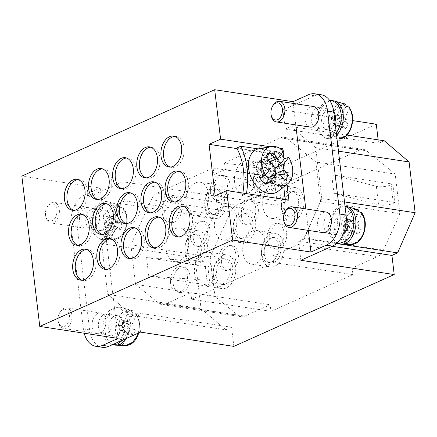 <?xml version="1.0" encoding="UTF-8"?>
<svg xmlns="http://www.w3.org/2000/svg" width="437" height="437" viewBox="0 0 437 437"><rect width="100%" height="100%" fill="white"/><g stroke="black" fill="none" stroke-linecap="round" stroke-linejoin="round"><path stroke-width="0.33" stroke-dasharray="2.19 1.64" d="M331.721 174.751L392.814 184.086L395.015 202.55L333.923 193.214L331.721 174.751L376.344 186.359A9.729 2.862 173.2 0 0 391.126 184.84L392.814 184.086M272.803 255.907L298.192 244.534A13.897 9.111 -81.3 0 0 304.081 238.001L320.545 201.528L399.904 213.655L383.44 250.128A13.897 9.111 98.7 0 1 377.552 256.661L352.162 268.034L352.949 274.627L273.589 262.5L272.803 255.907L352.162 268.034M320.545 201.528L315.825 161.963L395.185 174.09L399.904 213.655M148.749 276.026L146.548 257.562L207.859 266.931L210.06 285.394L148.749 276.026L206.903 280.226A12.504 3.676 -6.8 0 1 212.868 282.613A12.504 3.676 -6.8 0 1 210.06 285.394M213.136 168.021L286.273 179.197L297.663 174.095L224.525 162.919L225.312 169.518L213.922 174.614L213.136 168.021L157.162 193.094A13.897 9.111 -81.3 0 0 151.273 199.633L130.876 244.813L135.596 284.378L214.955 296.499L238.007 315.268A13.897 9.111 -81.3 0 0 241.104 316.683A13.897 9.111 -81.3 0 0 244.775 316.137L270.164 304.764L270.951 311.357L352.949 274.627M130.876 244.813L210.235 256.934L214.955 296.499M120.536 222.859L114.614 221.073L112.478 225.956L114.838 227.967L116.969 223.078L122.742 224.733L120.536 222.859L119.962 218.041L123.66 209.574L123.158 207.859L119.82 206.958L118.389 205.483A18.376 12.045 -81.3 0 0 116.799 204.385L120.322 205.357M116.941 215.463L115.707 215.578L113.615 216.954L111.408 215.075L109.277 219.958L111.484 221.838L112.058 226.656L108.36 235.117L106.519 236.483C103.935 233.292 102.739 228.748 102.919 222.848A17.972 11.777 -81.3 0 1 105.055 213.84L110.965 206.155L118.52 204.62L120.126 205.281L120.634 207.001L116.941 215.463L111.386 216.785C112.828 216.643 113.839 217.5 114.407 219.358L119.82 206.958M112.446 203.893A19.108 12.526 -81.3 0 0 108.933 201.992A19.108 12.526 -81.3 0 0 108.005 201.796A19.108 12.526 -81.3 0 0 92.458 221.412A19.108 12.526 -81.3 0 0 102.231 239.569A19.108 12.526 -81.3 0 0 103.181 239.662A19.108 12.526 -81.3 0 0 110.446 236.745A19.108 12.526 -81.3 0 0 112.446 203.893M116.799 204.385L111.386 216.785M108.278 223.908L102.864 236.308L105.885 238.886L111.298 226.486L109.458 225.956A4.916 3.223 98.7 0 1 108.278 223.908L112.058 226.656M106.519 236.483L102.864 236.308M105.885 238.886L109.529 239.055L111.386 237.695L115.078 229.234L111.298 226.486M90.383 221.095L95.195 207.067L100.428 202.446L105.929 201.479L110.37 203.576A19.108 12.526 98.7 0 1 108.376 236.428L100.155 239.252L92.398 232.708L90.383 221.095M114.407 219.358L119.962 218.041M110.206 217.315L107.846 215.304L105.716 220.188L108.07 222.198A4.916 3.223 98.7 0 1 109.971 217.5A4.916 3.223 98.7 0 1 110.206 217.315L113.615 216.954M108.147 217.943A4.015 2.633 98.7 0 1 109.113 217.397A4.015 2.633 98.7 0 1 111.927 221.166A4.015 2.633 98.7 0 1 107.95 225.011A4.015 2.633 98.7 0 1 107.726 224.842A4.015 2.633 98.7 0 1 108.147 217.943M111.408 215.075L107.846 215.304M105.716 220.188L109.277 219.958M111.484 221.838L108.07 222.198M96.135 220.761A10.422 6.834 -81.3 0 0 101.466 230.67A10.422 6.834 -81.3 0 0 105.951 229.13A10.422 6.834 -81.3 0 0 107.043 211.208A10.422 6.834 -81.3 0 0 104.618 210.066A10.422 6.834 -81.3 0 0 96.135 220.761M123.611 208.154L123.158 207.859C126.938 211.754 128.21 223.017 124.594 230.496A17.972 11.777 -81.3 0 1 119.842 237.275L113.003 240.011L103.181 239.662M116.969 223.078L114.614 221.073M115.078 229.234L118.405 227.743L120.612 229.622L122.742 224.733M112.478 225.956L118.405 227.743M120.612 229.622L114.838 227.967M95.577 227.54A10.422 6.834 -81.3 0 0 96.664 209.623A10.422 6.834 -81.3 0 0 94.245 208.476A10.422 6.834 -81.3 0 0 85.761 219.177A10.422 6.834 -81.3 0 0 91.093 229.081A10.422 6.834 -81.3 0 0 95.577 227.54M122.109 344.558L123.966 343.198L127.659 334.737L123.879 331.989L122.316 331.667L120.858 329.416L115.444 341.816L116.876 343.291A18.376 12.045 -81.3 0 0 118.465 344.389L122.109 344.558L125.446 345.514M127.659 334.737L130.985 333.245L133.192 335.124L135.323 330.241L133.121 328.362L132.542 323.544L136.24 315.082L135.738 313.362L132.4 312.466L129.379 309.888L132.903 310.86M136.191 313.662L135.738 313.362M126.211 338.533A19.108 12.526 -81.3 0 0 130.357 325.461A19.108 12.526 -81.3 0 0 121.519 307.501A19.108 12.526 -81.3 0 0 120.585 307.298A19.108 12.526 -81.3 0 0 112.369 310.123A19.108 12.526 -81.3 0 0 110.37 342.979A19.108 12.526 -81.3 0 0 114.811 345.077M118.465 344.389L123.879 331.989M129.379 309.888L123.966 322.288L125.807 322.817A4.916 3.223 98.7 0 1 126.987 324.866L132.542 323.544M126.987 324.866L132.4 312.466M112.402 344.7L108.294 342.663A19.108 12.526 98.7 0 1 110.293 309.806L118.509 306.982L126.266 313.531L128.281 325.144L126.779 332.754L122.781 340.052M124.064 327.346L120.65 327.701L122.786 322.817L120.426 320.807L118.296 325.691L121.857 325.467L124.064 327.346L124.638 332.158L120.945 340.625C117.242 334.889 116.848 328.127 119.765 320.326C123.387 313.138 127.872 310.527 133.219 312.504L132.706 310.783L130.996 310.095L122.393 312.564A17.972 11.777 -81.3 0 0 117.64 319.343C114.024 326.821 115.297 338.085 119.088 341.985L115.444 341.816M120.858 329.416L124.638 332.158M125.058 331.459L127.418 333.469L129.549 328.586L127.194 326.576A4.916 3.223 98.7 0 1 125.293 331.273A4.916 3.223 98.7 0 1 125.058 331.459L130.985 333.245M122.966 330.197A4.015 2.633 98.7 0 1 120.53 330.514A4.015 2.633 98.7 0 1 119.186 326.974A4.015 2.633 98.7 0 1 121.694 322.905A4.015 2.633 98.7 0 1 123.387 323.298A4.015 2.633 98.7 0 1 122.966 330.197M133.192 335.124L127.418 333.469M129.549 328.586L135.323 330.241M133.121 328.362L127.194 326.576M133.219 312.504L129.521 320.971L123.966 322.288M112.713 317.109A10.422 6.834 -81.3 0 0 111.626 335.032A10.422 6.834 -81.3 0 0 114.052 336.173A10.422 6.834 -81.3 0 0 122.529 325.472A10.422 6.834 -81.3 0 0 117.198 315.569A10.422 6.834 -81.3 0 0 112.713 317.109M120.945 340.625L119.099 341.985M118.296 325.691L120.65 327.701M129.521 320.971L128.374 321.058L126.195 322.457L123.993 320.583L121.857 325.467M122.786 322.817L126.195 322.457M123.993 320.583L120.426 320.807M101.253 333.442A10.422 6.834 -81.3 0 0 103.678 334.589A10.422 6.834 -81.3 0 0 112.156 323.888A10.422 6.834 -81.3 0 0 106.825 313.984A10.422 6.834 -81.3 0 0 102.34 315.525A10.422 6.834 -81.3 0 0 101.253 333.442M346.437 239.618L344.596 240.978L340.936 240.809L343.957 243.382L347.601 243.551L349.458 242.191L353.156 233.729L349.371 230.982L347.53 230.452A4.916 3.223 98.7 0 1 346.35 228.409L350.13 231.151L346.437 239.618C342.734 233.882 342.34 227.114 345.257 219.319C348.884 212.125 353.369 209.52 358.711 211.497L355.019 219.964L349.463 221.28C350.906 221.138 351.911 221.996 352.484 223.859L357.898 211.459M346.077 206.291A19.108 12.526 -81.3 0 0 330.53 225.907A19.108 12.526 -81.3 0 0 340.308 244.07M354.877 208.881L349.463 221.28M355.019 219.964L353.779 220.073L351.692 221.45L349.485 219.571L347.355 224.46L349.556 226.339L350.13 231.151M346.35 228.409L340.936 240.809M336.692 243.36L330.066 236.286L328.46 225.59L333.267 211.568L338.506 206.947L344.006 205.974L345.022 206.198M358.613 227.355L352.686 225.568L350.556 230.452L352.91 232.462L355.046 227.579L360.815 229.234L358.613 227.355L358.04 222.537L361.732 214.075L361.235 212.355M352.484 223.859L358.04 222.537M348.278 221.81L345.924 219.8L343.788 224.684L346.148 226.694A4.916 3.223 98.7 0 1 348.043 221.996A4.916 3.223 98.7 0 1 348.278 221.81L351.692 221.45M346.224 222.438A4.015 2.633 98.7 0 1 347.191 221.898A4.015 2.633 98.7 0 1 349.999 225.661A4.015 2.633 98.7 0 1 346.028 229.507A4.015 2.633 98.7 0 1 345.804 229.343A4.015 2.633 98.7 0 1 346.224 222.438M349.485 219.571L345.924 219.8M343.788 224.684L347.355 224.46M349.556 226.339L346.148 226.694M343.957 243.382L349.371 230.982M346.028 229.507L347.53 230.452M346.251 216.976A10.422 6.834 -81.3 0 0 345.115 215.703A10.422 6.834 -81.3 0 0 342.69 214.562A10.422 6.834 -81.3 0 0 334.212 225.263A10.422 6.834 -81.3 0 0 339.544 235.166A10.422 6.834 -81.3 0 0 343.116 234.308M355.046 227.579L352.686 225.568M353.156 233.729L356.483 232.238L358.684 234.117L360.815 229.234M350.556 230.452L356.483 232.238M358.684 234.117L352.91 232.462M323.839 223.673A10.422 6.834 -81.3 0 0 329.17 233.582A10.422 6.834 -81.3 0 0 333.655 232.042A10.422 6.834 -81.3 0 0 334.742 214.119A10.422 6.834 -81.3 0 0 332.317 212.977A10.422 6.834 -81.3 0 0 323.839 223.673M333.857 134.11L332.011 135.47L328.356 135.301L331.377 137.879L335.021 138.048L336.878 136.688L340.57 128.221L336.79 125.479L334.95 124.949A4.916 3.223 98.7 0 1 333.77 122.901L337.55 125.648L333.857 134.11C330.154 128.38 329.76 121.612 332.677 113.817C336.304 106.623 340.789 104.017 346.131 105.994L342.439 114.456L336.883 115.778C338.325 115.636 339.331 116.493 339.904 118.351L345.317 105.951M333.497 100.789A19.108 12.526 -81.3 0 0 317.95 120.404A19.108 12.526 -81.3 0 0 327.728 138.562A19.108 12.526 -81.3 0 0 328.673 138.655A19.108 12.526 -81.3 0 0 335.944 135.738A19.108 12.526 -81.3 0 0 336.556 135.175M342.291 103.378L336.883 115.778M342.439 114.456L341.199 114.57L339.107 115.947L336.905 114.068L334.775 118.951L336.976 120.831L337.55 125.648M333.77 122.901L328.356 135.301M336.272 132.81A19.108 12.526 98.7 0 1 333.868 135.421L325.652 138.245L317.896 131.701L315.875 120.088L319.939 107.152L324.483 102.296L329.613 100.395M346.033 121.847L340.106 120.066L337.976 124.949L340.33 126.959L342.466 122.07L348.234 123.726L346.033 121.847L345.459 117.034L349.152 108.567L348.655 106.852M339.904 118.351L345.459 117.034M335.698 116.308L333.344 114.297L331.208 119.181L333.568 121.191A4.916 3.223 98.7 0 1 335.463 116.493A4.916 3.223 98.7 0 1 335.698 116.308L339.107 115.947M333.644 116.936A4.015 2.633 98.7 0 1 334.611 116.389A4.015 2.633 98.7 0 1 337.419 120.159A4.015 2.633 98.7 0 1 333.447 124.004A4.015 2.633 98.7 0 1 333.223 123.835A4.015 2.633 98.7 0 1 333.644 116.936M336.905 114.068L333.344 114.297M331.208 119.181L334.775 118.951M336.976 120.831L333.568 121.191M331.377 137.879L336.79 125.479M333.731 111.561A10.422 6.834 -81.3 0 0 332.535 110.2A10.422 6.834 -81.3 0 0 330.11 109.059A10.422 6.834 -81.3 0 0 321.632 119.754A10.422 6.834 -81.3 0 0 326.963 129.663A10.422 6.834 -81.3 0 0 331.443 128.123A10.422 6.834 -81.3 0 0 334.977 121.934M342.466 122.07L340.106 120.066M340.57 128.221L343.903 126.735L346.104 128.615L348.234 123.726M337.976 124.949L343.903 126.735M346.104 128.615L340.33 126.959M321.069 126.533A10.422 6.834 -81.3 0 0 322.162 108.616A10.422 6.834 -81.3 0 0 319.737 107.469A10.422 6.834 -81.3 0 0 311.259 118.17A10.422 6.834 -81.3 0 0 316.59 128.074A10.422 6.834 -81.3 0 0 321.069 126.533M267.608 182.595A12.16 8.456 -114.1 0 1 257.644 172.112A12.16 8.456 -114.1 0 1 261.26 159.958A12.16 8.456 -114.1 0 1 272.923 165.65A12.16 8.456 -114.1 0 1 273.622 180.197A12.16 8.456 -114.1 0 1 271.202 182.153A12.16 8.456 -114.1 0 1 267.608 182.595M278.309 191.149A23.625 16.431 65.9 0 0 280.592 188.817A23.625 16.431 65.9 0 0 280.232 162.302A23.625 16.431 65.9 0 0 259.278 148.667M283.706 151.065L279.309 152.497L275.561 157.435L270.192 161.734M276.687 158.828L275.561 157.435M279.309 152.497A22.03 15.322 -114.1 0 1 281.177 154.398M270.869 167.983L262.67 171.659L265.308 175.122M263.68 173.101L259.933 178.039M270.192 162.302L261.992 165.978A9.035 6.282 -114.1 0 1 262.67 171.659L265.417 175.062M267.739 177.925A9.035 6.282 -114.1 0 1 272.207 178.607L280.407 174.937M284.793 180.366L272.207 178.607L275.294 174.543M269.815 161.837A9.035 6.282 -114.1 0 1 265.723 161.051L268.263 159.915M265.8 156.878L261.992 165.978L265.723 161.051L266.903 158.238M272.77 180.579L270.082 182.655C259.977 187.992 251.483 163.504 260.141 160.461C267.488 156.359 280.314 172.866 272.77 180.579M246.441 193.618A61.142 40.078 98.7 0 1 246.424 193.717L242.393 195.525A55.581 36.435 -81.3 0 0 242.841 193.067M285.028 185.878A61.142 40.078 -81.3 0 0 278.112 151.945L274.075 153.753A55.581 36.435 98.7 0 1 279.735 201.228L242.393 195.525M279.735 201.228L283.771 199.425A61.142 40.078 -81.3 0 0 283.788 199.321M246.424 193.717L283.771 199.425M258.218 148.908L278.112 151.945M236.728 148.045L274.075 153.753M269.083 182.229L266.368 184.316C256.213 189.674 247.932 165.093 256.432 162.127C263.719 158.052 276.752 174.461 269.083 182.229M252.755 164.935A12.16 8.456 -114.1 0 1 261.992 173.342A12.16 8.456 -114.1 0 1 261.523 185.616A12.16 8.456 -114.1 0 1 259.103 187.571A12.16 8.456 -114.1 0 1 246.413 179.935A12.16 8.456 -114.1 0 1 249.161 165.377A12.16 8.456 -114.1 0 1 252.755 164.935M346.94 135.082L290.9 126.517L285.203 129.068L282.925 109.944L352.703 120.607M285.203 129.068L378.562 143.331L378.147 139.845M183.256 206.302A15.634 10.248 98.7 0 1 184.572 206.373A15.634 10.248 98.7 0 1 192.34 223.373A15.634 10.248 98.7 0 1 179.847 237.28A15.634 10.248 98.7 0 1 178.569 236.952M267.144 239.869A12.853 8.423 -81.3 0 0 273.633 248.8A12.853 8.423 -81.3 0 0 277.025 248.292A12.853 8.423 -81.3 0 0 284.121 234.816A12.853 8.423 -81.3 0 0 277.517 223.383A12.853 8.423 -81.3 0 0 267.144 239.869M269.738 240.263A12.853 8.423 98.7 0 1 280.106 223.782A12.853 8.423 98.7 0 1 286.497 237.761A12.853 8.423 98.7 0 1 276.222 249.194A12.853 8.423 98.7 0 1 269.738 240.263M174.92 136.404A15.634 10.248 98.7 0 1 176.237 136.475A15.634 10.248 98.7 0 1 184.004 153.48A15.634 10.248 98.7 0 1 171.512 167.382A15.634 10.248 98.7 0 1 170.239 167.06M258.813 169.971A12.853 8.423 -81.3 0 0 265.297 178.902A12.853 8.423 -81.3 0 0 268.695 178.394A12.853 8.423 -81.3 0 0 275.785 164.918A12.853 8.423 -81.3 0 0 269.181 153.491A12.853 8.423 -81.3 0 0 258.813 169.971M261.402 170.364A12.853 8.423 98.7 0 1 271.776 153.884A12.853 8.423 98.7 0 1 278.161 167.863A12.853 8.423 98.7 0 1 267.892 179.296A12.853 8.423 98.7 0 1 261.402 170.364M154.944 182.169A15.634 10.248 98.7 0 1 156.26 182.24A15.634 10.248 98.7 0 1 164.028 199.239A15.634 10.248 98.7 0 1 151.535 213.147A15.634 10.248 98.7 0 1 150.262 212.819M238.831 215.736A12.853 8.423 -81.3 0 0 245.321 224.667A12.853 8.423 -81.3 0 0 248.719 224.159A12.853 8.423 -81.3 0 0 255.809 210.683A12.853 8.423 -81.3 0 0 249.205 199.25A12.853 8.423 -81.3 0 0 238.831 215.736M241.426 216.129A12.853 8.423 98.7 0 1 251.794 199.649A12.853 8.423 98.7 0 1 258.185 213.627A12.853 8.423 98.7 0 1 247.916 225.06A12.853 8.423 98.7 0 1 241.426 216.129M134.967 227.934A15.634 10.248 98.7 0 1 136.284 228.005A15.634 10.248 98.7 0 1 144.052 245.004A15.634 10.248 98.7 0 1 131.559 258.912A15.634 10.248 98.7 0 1 130.286 258.584M218.855 261.495A12.853 8.423 -81.3 0 0 225.345 270.427A12.853 8.423 -81.3 0 0 228.742 269.919A12.853 8.423 -81.3 0 0 235.833 256.448A12.853 8.423 -81.3 0 0 229.228 245.015A12.853 8.423 -81.3 0 0 218.855 261.495M221.45 261.894A12.853 8.423 98.7 0 1 231.818 245.414A12.853 8.423 98.7 0 1 238.209 259.392A12.853 8.423 98.7 0 1 227.939 270.825A12.853 8.423 98.7 0 1 221.45 261.894M126.632 158.036A15.634 10.248 98.7 0 1 127.948 158.107A15.634 10.248 98.7 0 1 135.716 175.106A15.634 10.248 98.7 0 1 123.229 189.013A15.634 10.248 98.7 0 1 121.95 188.686M210.525 191.603A12.853 8.423 -81.3 0 0 217.009 200.534A12.853 8.423 -81.3 0 0 220.406 200.026A12.853 8.423 -81.3 0 0 227.497 186.55A12.853 8.423 -81.3 0 0 220.893 175.117A12.853 8.423 -81.3 0 0 210.525 191.603M213.114 191.996A12.853 8.423 98.7 0 1 223.487 175.516A12.853 8.423 98.7 0 1 229.873 189.494A12.853 8.423 98.7 0 1 219.603 200.927A12.853 8.423 98.7 0 1 213.114 191.996M106.655 203.8A15.634 10.248 98.7 0 1 107.972 203.871A15.634 10.248 98.7 0 1 115.739 220.871A15.634 10.248 98.7 0 1 103.252 234.778A15.634 10.248 98.7 0 1 101.974 234.451M190.548 237.362A12.853 8.423 -81.3 0 0 197.032 246.293A12.853 8.423 -81.3 0 0 200.43 245.785A12.853 8.423 -81.3 0 0 207.52 232.309A12.853 8.423 -81.3 0 0 200.916 220.882A12.853 8.423 -81.3 0 0 190.548 237.362M193.138 237.761A12.853 8.423 98.7 0 1 203.511 221.28A12.853 8.423 98.7 0 1 209.897 235.259A12.853 8.423 98.7 0 1 199.627 246.692A12.853 8.423 98.7 0 1 193.138 237.761M86.679 249.56A15.634 10.248 98.7 0 1 87.995 249.631A15.634 10.248 98.7 0 1 95.763 266.636A15.634 10.248 98.7 0 1 83.276 280.538A15.634 10.248 98.7 0 1 81.998 280.215M170.572 283.127A12.853 8.423 -81.3 0 0 177.056 292.058A12.853 8.423 -81.3 0 0 180.454 291.55A12.853 8.423 -81.3 0 0 187.544 278.074A12.853 8.423 -81.3 0 0 180.94 266.646A12.853 8.423 -81.3 0 0 170.572 283.127M173.161 283.526A12.853 8.423 98.7 0 1 183.535 267.04A12.853 8.423 98.7 0 1 189.92 281.018A12.853 8.423 98.7 0 1 179.651 292.457A12.853 8.423 98.7 0 1 173.161 283.526M78.343 179.667A15.634 10.248 98.7 0 1 79.66 179.738A15.634 10.248 98.7 0 1 87.427 196.737A15.634 10.248 98.7 0 1 74.94 210.645A15.634 10.248 98.7 0 1 73.662 210.317M162.236 213.229A12.853 8.423 -81.3 0 0 168.72 222.16A12.853 8.423 -81.3 0 0 172.118 221.652A12.853 8.423 -81.3 0 0 179.214 208.176A12.853 8.423 -81.3 0 0 172.604 196.748A12.853 8.423 -81.3 0 0 162.236 213.229M164.831 213.627A12.853 8.423 98.7 0 1 175.199 197.147A12.853 8.423 98.7 0 1 181.584 211.126A12.853 8.423 98.7 0 1 171.315 222.559A12.853 8.423 98.7 0 1 164.831 213.627M82.511 214.611A15.634 10.248 98.7 0 1 83.828 214.682A15.634 10.248 98.7 0 1 91.595 231.686A15.634 10.248 98.7 0 1 79.108 245.589A15.634 10.248 98.7 0 1 77.83 245.266M185.075 251.029A12.853 8.423 -81.3 0 0 191.559 259.96A12.853 8.423 -81.3 0 0 194.957 259.458A12.853 8.423 -81.3 0 0 202.052 245.982A12.853 8.423 -81.3 0 0 195.443 234.549A12.853 8.423 -81.3 0 0 185.075 251.029M187.67 251.428A12.853 8.423 -81.3 0 0 194.154 260.359A12.853 8.423 -81.3 0 0 204.423 248.926A12.853 8.423 -81.3 0 0 198.037 234.948A12.853 8.423 -81.3 0 0 187.67 251.428M194.17 231.495A17.021 11.16 -81.3 0 0 184.775 249.341A17.021 11.16 -81.3 0 0 193.525 264.478A17.021 11.16 -81.3 0 0 207.127 249.336A17.021 11.16 -81.3 0 0 198.666 230.823A17.021 11.16 -81.3 0 0 194.17 231.495M175.499 228.644A17.021 11.16 98.7 0 1 179.995 227.972A17.021 11.16 98.7 0 1 188.456 246.484A17.021 11.16 98.7 0 1 174.855 261.626A17.021 11.16 98.7 0 1 166.104 246.49A17.021 11.16 98.7 0 1 175.499 228.644M110.823 238.749A15.634 10.248 98.7 0 1 112.14 238.821A15.634 10.248 98.7 0 1 119.907 255.82A15.634 10.248 98.7 0 1 107.415 269.727A15.634 10.248 98.7 0 1 106.142 269.4M213.387 275.163A12.853 8.423 -81.3 0 0 219.871 284.094A12.853 8.423 -81.3 0 0 223.269 283.591A12.853 8.423 -81.3 0 0 230.365 270.115A12.853 8.423 -81.3 0 0 223.755 258.682A12.853 8.423 -81.3 0 0 213.387 275.163M215.982 275.561A12.853 8.423 -81.3 0 0 222.466 284.492A12.853 8.423 -81.3 0 0 232.735 273.059A12.853 8.423 -81.3 0 0 226.35 259.081A12.853 8.423 -81.3 0 0 215.982 275.561M222.482 255.629A17.021 11.16 -81.3 0 0 213.087 273.475A17.021 11.16 -81.3 0 0 221.838 288.611A17.021 11.16 -81.3 0 0 235.439 273.469A17.021 11.16 -81.3 0 0 226.978 254.957A17.021 11.16 -81.3 0 0 222.482 255.629M203.806 252.777A17.021 11.16 98.7 0 1 208.307 252.105A17.021 11.16 98.7 0 1 216.763 270.618A17.021 11.16 98.7 0 1 203.161 285.76A17.021 11.16 98.7 0 1 194.416 270.623A17.021 11.16 98.7 0 1 203.806 252.777M159.112 217.118A15.634 10.248 98.7 0 1 160.428 217.189A15.634 10.248 98.7 0 1 168.196 234.188A15.634 10.248 98.7 0 1 155.703 248.096A15.634 10.248 98.7 0 1 154.425 247.768M261.676 253.536A12.853 8.423 -81.3 0 0 268.16 262.468A12.853 8.423 -81.3 0 0 271.557 261.96A12.853 8.423 -81.3 0 0 278.648 248.484A12.853 8.423 -81.3 0 0 272.043 237.056A12.853 8.423 -81.3 0 0 261.676 253.536M264.265 253.93A12.853 8.423 -81.3 0 0 270.754 262.861A12.853 8.423 -81.3 0 0 281.024 251.428A12.853 8.423 -81.3 0 0 274.638 237.449A12.853 8.423 -81.3 0 0 264.265 253.93M270.771 234.003A17.021 11.16 -81.3 0 0 261.375 251.849A17.021 11.16 -81.3 0 0 270.126 266.985A17.021 11.16 -81.3 0 0 283.728 251.843A17.021 11.16 -81.3 0 0 275.266 233.331A17.021 11.16 -81.3 0 0 270.771 234.003M252.094 231.146A17.021 11.16 98.7 0 1 256.595 230.474A17.021 11.16 98.7 0 1 265.051 248.986A17.021 11.16 98.7 0 1 251.45 264.128A17.021 11.16 98.7 0 1 242.699 248.992A17.021 11.16 98.7 0 1 252.094 231.146M130.8 192.985A15.634 10.248 98.7 0 1 132.116 193.056A15.634 10.248 98.7 0 1 139.884 210.055A15.634 10.248 98.7 0 1 127.391 223.963A15.634 10.248 98.7 0 1 126.118 223.635M233.363 229.403A12.853 8.423 -81.3 0 0 239.847 238.334A12.853 8.423 -81.3 0 0 243.245 237.826A12.853 8.423 -81.3 0 0 250.341 224.35A12.853 8.423 -81.3 0 0 243.731 212.923A12.853 8.423 -81.3 0 0 233.363 229.403M235.958 229.796A12.853 8.423 -81.3 0 0 242.442 238.728A12.853 8.423 -81.3 0 0 252.712 227.295A12.853 8.423 -81.3 0 0 246.326 213.316A12.853 8.423 -81.3 0 0 235.958 229.796M242.459 209.869A17.021 11.16 -81.3 0 0 233.063 227.715A17.021 11.16 -81.3 0 0 241.814 242.852A17.021 11.16 -81.3 0 0 255.416 227.71A17.021 11.16 -81.3 0 0 246.954 209.197A17.021 11.16 -81.3 0 0 242.459 209.869M223.782 207.012A17.021 11.16 98.7 0 1 228.283 206.34A17.021 11.16 98.7 0 1 236.739 224.853A17.021 11.16 98.7 0 1 223.138 239.995A17.021 11.16 98.7 0 1 214.392 224.858A17.021 11.16 98.7 0 1 223.782 207.012M102.487 168.851A15.634 10.248 98.7 0 1 103.804 168.922A15.634 10.248 98.7 0 1 111.572 185.922A15.634 10.248 98.7 0 1 99.084 199.829A15.634 10.248 98.7 0 1 97.806 199.501M205.051 205.27A12.853 8.423 -81.3 0 0 211.535 214.201A12.853 8.423 -81.3 0 0 214.933 213.693A12.853 8.423 -81.3 0 0 222.029 200.217A12.853 8.423 -81.3 0 0 215.419 188.789A12.853 8.423 -81.3 0 0 205.051 205.27M207.646 205.663A12.853 8.423 -81.3 0 0 214.13 214.594A12.853 8.423 -81.3 0 0 224.4 203.161A12.853 8.423 -81.3 0 0 218.014 189.183A12.853 8.423 -81.3 0 0 207.646 205.663M214.146 185.736A17.021 11.16 -81.3 0 0 204.751 203.582A17.021 11.16 -81.3 0 0 213.502 218.719A17.021 11.16 -81.3 0 0 227.103 203.576A17.021 11.16 -81.3 0 0 218.642 185.064A17.021 11.16 -81.3 0 0 214.146 185.736M195.476 182.879A17.021 11.16 98.7 0 1 199.971 182.207A17.021 11.16 98.7 0 1 208.433 200.72A17.021 11.16 98.7 0 1 194.831 215.862A17.021 11.16 98.7 0 1 186.08 200.725A17.021 11.16 98.7 0 1 195.476 182.879M150.776 147.22A15.634 10.248 98.7 0 1 152.092 147.291A15.634 10.248 98.7 0 1 159.86 164.29A15.634 10.248 98.7 0 1 147.373 178.198A15.634 10.248 98.7 0 1 146.095 177.87M253.34 183.638A12.853 8.423 -81.3 0 0 259.824 192.57A12.853 8.423 -81.3 0 0 263.221 192.062A12.853 8.423 -81.3 0 0 270.317 178.586A12.853 8.423 -81.3 0 0 263.708 167.158A12.853 8.423 -81.3 0 0 253.34 183.638M255.935 184.037A12.853 8.423 -81.3 0 0 262.418 192.968A12.853 8.423 -81.3 0 0 272.688 181.53A12.853 8.423 -81.3 0 0 266.302 167.551A12.853 8.423 -81.3 0 0 255.935 184.037M262.435 164.104A17.021 11.16 -81.3 0 0 253.039 181.95A17.021 11.16 -81.3 0 0 261.79 197.087A17.021 11.16 -81.3 0 0 275.392 181.945A17.021 11.16 -81.3 0 0 266.931 163.433A17.021 11.16 -81.3 0 0 262.435 164.104M243.764 161.253A17.021 11.16 98.7 0 1 248.26 160.581A17.021 11.16 98.7 0 1 256.716 179.094A17.021 11.16 98.7 0 1 243.114 194.236A17.021 11.16 98.7 0 1 234.369 179.099A17.021 11.16 98.7 0 1 243.764 161.253M179.088 171.353A15.634 10.248 98.7 0 1 180.405 171.424A15.634 10.248 98.7 0 1 188.172 188.423A15.634 10.248 98.7 0 1 175.679 202.331A15.634 10.248 98.7 0 1 174.407 202.009M281.652 207.772A12.853 8.423 -81.3 0 0 288.136 216.703A12.853 8.423 -81.3 0 0 291.534 216.195A12.853 8.423 -81.3 0 0 298.629 202.719A12.853 8.423 -81.3 0 0 292.02 191.291A12.853 8.423 -81.3 0 0 281.652 207.772M284.247 208.17A12.853 8.423 -81.3 0 0 290.731 217.102A12.853 8.423 -81.3 0 0 301 205.663A12.853 8.423 -81.3 0 0 294.614 191.685A12.853 8.423 -81.3 0 0 284.247 208.17M290.747 188.238A17.021 11.16 -81.3 0 0 281.352 206.084A17.021 11.16 -81.3 0 0 290.102 221.22A17.021 11.16 -81.3 0 0 303.704 206.078A17.021 11.16 -81.3 0 0 295.243 187.566A17.021 11.16 -81.3 0 0 290.747 188.238M272.071 185.386A17.021 11.16 98.7 0 1 276.572 184.714A17.021 11.16 98.7 0 1 285.028 203.227A17.021 11.16 98.7 0 1 271.426 218.369A17.021 11.16 98.7 0 1 262.675 203.232A17.021 11.16 98.7 0 1 272.071 185.386M225.312 169.518L298.444 180.689L287.06 185.791L286.273 179.197M298.444 180.689L297.663 174.095M213.922 174.614L287.06 185.791M315.825 161.963L287.273 138.715A13.897 9.111 -81.3 0 0 284.17 137.3A13.897 9.111 -81.3 0 0 280.499 137.846L224.525 162.919M280.499 137.846L359.859 149.973L236.521 205.221A13.897 9.111 -81.3 0 0 230.632 211.759L210.235 256.934M233.855 346.383L231.577 327.258L138.239 312.996L132.548 315.547L225.885 329.809L201.042 308.637L107.682 294.369L120.235 305.07M231.577 327.258L225.885 329.809M102.225 347.284A25.013 16.398 98.7 0 1 89.601 329.908L77.338 227.038A25.013 16.398 98.7 0 1 90.907 195.951L84.685 195L100.171 188.063L21.85 176.095M106.393 189.013L90.907 195.951M110.485 223.307L101.624 243.595L107.682 294.369M218.21 215.162L124.873 200.9L119.181 203.451L212.519 217.708L218.21 215.162L215.933 196.038L122.595 181.776L106.42 189.019M101.624 243.595L194.989 257.863L212.519 217.708M119.181 203.451L110.512 223.307M118.099 338.407L100.171 188.063M120.262 305.075L132.548 315.547M194.989 257.863L201.042 308.637M135.596 284.378L158.647 303.147A13.897 9.111 -81.3 0 0 161.745 304.562A13.897 9.111 -81.3 0 0 165.415 304.01L190.805 292.637L270.164 304.764M190.805 292.637L191.592 299.23L270.951 311.357M191.592 299.23L273.589 262.5M344.514 201.938L321.785 198.464L304.267 238.618L298.569 241.164L332.098 246.288M321.785 198.464L315.733 147.69L338.462 151.164M290.9 126.517L315.733 147.69M308.353 94.813L314.58 95.763L282.925 109.944M314.58 95.763A25.013 16.398 98.7 0 1 321.19 94.774M336.49 243.54L304.267 238.618M359.859 149.973A13.897 9.111 98.7 0 1 363.529 149.427A13.897 9.111 98.7 0 1 366.632 150.841L395.185 174.09M124.873 200.9L122.595 181.776M140.523 332.12L138.239 312.996M300.853 260.288L298.569 241.164M279.675 148.198L270.082 146.734M287.022 184.316L283.881 157.965M283.143 151.803L282.979 150.437M293.222 103.422L295.783 124.895M305.802 208.924L308.364 230.403M376.284 124.212L215.933 196.038M384.254 140.78L378.562 143.331M84.188 333.229A25.013 16.398 98.7 0 1 83.38 328.952L71.116 226.087A25.013 16.398 98.7 0 1 84.685 195M96.118 314.574A10.422 6.834 98.7 0 1 100.597 313.034A10.422 6.834 98.7 0 1 105.929 322.938A10.422 6.834 98.7 0 1 97.451 333.639A10.422 6.834 98.7 0 1 95.026 332.491A10.422 6.834 98.7 0 1 96.118 314.574M79.539 218.227A10.422 6.834 98.7 0 1 88.017 207.526A10.422 6.834 98.7 0 1 90.443 208.673A10.422 6.834 98.7 0 1 89.35 226.59A10.422 6.834 98.7 0 1 84.871 228.13A10.422 6.834 98.7 0 1 79.539 218.227M207.859 266.931A12.504 3.676 173.2 0 0 210.667 264.15A12.504 3.676 173.2 0 0 204.702 261.763L146.548 257.562M310.363 127.123A10.422 6.834 98.7 0 1 305.031 117.22A10.422 6.834 98.7 0 1 313.515 106.519M322.948 232.631A10.422 6.834 98.7 0 1 317.617 222.723A10.422 6.834 98.7 0 1 326.095 212.027M395.015 202.55L393.327 203.303A9.729 2.862 -6.8 0 1 378.546 204.822L333.923 193.214M281.433 149.268L271.235 153.84L277.369 205.275L215.19 195.771M288.906 200.108L277.369 205.275M237.04 148.613L271.235 153.84M271.322 115.854A10.422 6.834 98.7 0 1 271.06 112.03A10.422 6.834 98.7 0 1 272.885 105.617M283.903 221.357A10.422 6.834 98.7 0 1 283.64 217.533A10.422 6.834 98.7 0 1 285.465 211.126M60.426 325.576A8.685 5.692 -81.3 0 0 69.51 317.617A8.685 5.692 -81.3 0 0 61.333 310.647A8.685 5.692 -81.3 0 0 59.519 312.936A8.685 5.692 -81.3 0 0 58.219 321.463A8.685 5.692 -81.3 0 0 60.426 325.576M71.958 317.748A10.422 6.834 98.7 0 1 63.48 328.444A10.422 6.834 98.7 0 1 61.054 327.302A10.422 6.834 98.7 0 1 58.411 322.364A10.422 6.834 98.7 0 1 59.973 312.133A10.422 6.834 98.7 0 1 62.141 309.38A10.422 6.834 98.7 0 1 66.626 307.839A10.422 6.834 98.7 0 1 71.958 317.748M54.505 204.811A8.685 5.692 -81.3 0 0 46.939 207.433A8.685 5.692 -81.3 0 0 45.421 212.77A8.685 5.692 -81.3 0 0 45.639 215.96A8.685 5.692 -81.3 0 0 53.598 219.74A8.685 5.692 -81.3 0 0 54.505 204.811M56.471 203.478A10.422 6.834 98.7 0 1 55.379 221.401A10.422 6.834 98.7 0 1 50.9 222.941A10.422 6.834 98.7 0 1 45.83 216.861A10.422 6.834 98.7 0 1 45.568 213.037A10.422 6.834 98.7 0 1 47.393 206.63A10.422 6.834 98.7 0 1 54.046 202.336A10.422 6.834 98.7 0 1 56.471 203.478M108.36 235.117C104.656 229.387 104.263 222.619 107.18 214.824C110.807 207.63 115.292 205.024 120.634 207.001M109.529 239.055L113.003 240.011C118.083 239.94 122.125 236.728 125.135 230.37C128.369 221.81 127.866 214.414 123.633 208.181M123.66 209.574C127.364 215.31 127.757 222.078 124.84 229.873C121.213 237.067 116.728 239.673 111.386 237.695M136.24 315.082C139.944 320.813 140.337 327.581 137.42 335.376C133.793 342.57 129.308 345.175 123.966 343.198M138.218 333.152A17.972 11.777 -81.3 0 0 139.316 326.985C139.496 321.091 138.3 316.546 135.727 313.362M356.592 209.115L349.037 210.656L343.132 218.336A17.972 11.777 -81.3 0 0 340.997 227.349C340.811 233.243 342.007 237.788 344.58 240.978M347.601 243.551L351.08 244.512M361.732 214.075C365.436 219.806 365.829 226.574 362.912 234.369C359.285 241.563 354.8 244.168 349.458 242.191M344.012 103.613L336.457 105.148L330.552 112.833A17.972 11.777 -81.3 0 0 328.416 121.841C328.231 127.741 329.427 132.285 332 135.47M335.021 138.048L338.5 139.004M349.152 108.567C352.856 114.303 353.249 121.071 350.332 128.866C346.705 136.06 342.22 138.666 336.878 136.688M157.162 193.094L236.521 205.221M158.647 303.147L238.007 315.268M165.415 304.01L244.775 316.137M298.192 244.534L377.552 256.661M287.273 138.715L366.632 150.841M151.273 199.633L230.632 211.759M304.081 238.001L383.44 250.128M77.338 227.038L71.116 226.087M83.38 328.952L89.601 329.908M206.903 280.226L204.702 261.763M391.126 184.84L393.327 203.303M376.344 186.359L378.546 204.822M108.933 201.992L120.306 205.346M105.929 201.479L108.005 201.796M109.113 217.397L115.745 215.567M100.155 239.252L102.231 239.569M107.95 225.011L109.731 226.158M104.618 210.066L94.245 208.476M101.466 230.67L91.093 229.081M138.791 332.896L139.621 322.348L136.213 313.69M132.886 310.849L121.519 307.501M120.53 330.514L122.311 331.667M118.509 306.982L120.585 307.298M121.694 322.905L128.325 321.069M114.052 336.173L103.678 334.589M117.198 315.569L106.825 313.984M344.006 205.974L345.017 206.133M347.191 221.898L353.823 220.062M339.544 235.166L329.17 233.582M342.69 214.562L332.317 212.977M337.003 138.95L328.673 138.655M334.611 116.389L341.242 114.554M325.652 138.245L327.728 138.562M333.447 124.004L335.228 125.151M330.11 109.059L319.737 107.469M326.963 129.663L316.59 128.074M270.082 182.655L271.202 182.153M260.141 160.461L261.26 159.958M259.103 187.571L266.368 184.316M249.161 165.377L256.426 162.122M184.572 206.373L181.978 205.974M179.847 237.28L177.253 236.881M280.106 223.782L277.517 223.383M276.222 249.194L273.633 248.8M176.237 136.475L173.642 136.082M171.512 167.382L168.922 166.989M271.776 153.884L269.181 153.491M267.892 179.296L265.297 178.902M156.26 182.24L153.666 181.841M151.535 213.147L148.946 212.748M251.794 199.649L249.205 199.25M247.916 225.06L245.321 224.667M136.284 228.005L133.689 227.606M131.559 258.912L128.97 258.513M231.818 245.414L229.228 245.015M227.939 270.825L225.345 270.427M127.948 158.107L125.353 157.708M123.229 189.013L120.634 188.615M223.487 175.516L220.893 175.117M219.603 200.927L217.009 200.534M107.972 203.871L105.377 203.473M103.252 234.778L100.657 234.379M203.511 221.28L200.916 220.882M199.627 246.692L197.032 246.293M87.995 249.631L85.401 249.237M83.276 280.538L80.681 280.144M183.535 267.04L180.94 266.646M179.651 292.457L177.056 292.058M79.66 179.738L77.065 179.339M74.94 210.645L72.345 210.246M175.199 197.147L172.604 196.748M171.315 222.559L168.72 222.16M83.828 214.682L81.233 214.288M79.108 245.589L76.513 245.195M198.037 234.948L195.443 234.549M194.154 260.359L191.559 259.96M174.855 261.626L193.525 264.478M179.995 227.972L198.666 230.823M112.14 238.821L109.545 238.422M107.415 269.727L104.825 269.329M226.35 259.081L223.755 258.682M222.466 284.492L219.871 284.094M203.161 285.76L221.838 288.611M208.307 252.105L226.978 254.957M160.428 217.189L157.833 216.79M155.703 248.096L153.114 247.697M274.638 237.449L272.043 237.056M270.754 262.861L268.16 262.468M251.45 264.128L270.126 266.985M256.595 230.474L275.266 233.331M132.116 193.056L129.521 192.657M127.391 223.963L124.802 223.564M246.326 213.316L243.731 212.923M242.442 238.728L239.847 238.334M223.138 239.995L241.814 242.852M228.283 206.34L246.954 209.197M103.804 168.922L101.209 168.524M99.084 199.829L96.49 199.43M218.014 189.183L215.419 188.789M214.13 214.594L211.535 214.201M194.831 215.862L213.502 218.719M199.971 182.207L218.642 185.064M152.092 147.291L149.498 146.892M147.373 178.198L144.778 177.799M266.302 167.551L263.708 167.158M262.418 192.968L259.824 192.57M243.114 194.236L261.79 197.087M248.26 160.581L266.931 163.433M180.405 171.424L177.81 171.031M175.679 202.331L173.09 201.938M294.614 191.685L292.02 191.291M290.731 217.102L288.136 216.703M271.426 218.369L290.102 221.22M276.572 184.714L295.243 187.566M241.104 316.683L161.745 304.562M284.17 137.3L363.529 149.427M212.868 282.613L210.667 264.15M58.219 321.463L58.411 322.364M59.519 312.936L59.973 312.133M100.597 313.034L66.626 307.839M97.451 333.639L63.48 328.444M46.939 207.433L47.393 206.63M45.639 215.96L45.83 216.861M84.871 228.13L50.9 222.941M88.017 207.526L54.046 202.336"/><path stroke-width="0.66" d="M122.781 340.052L117.821 343.99L112.735 344.76L114.811 345.077A19.108 12.526 -81.3 0 0 115.761 345.164A19.108 12.526 -81.3 0 0 126.211 338.533M112.735 344.76L112.402 344.7M361.683 212.655L357.898 211.459L356.466 209.984A18.376 12.045 -81.3 0 0 354.877 208.881L358.395 209.853M356.592 209.115L358.198 209.776L358.711 211.497M345.022 206.198L348.447 208.072A19.108 12.526 98.7 0 1 346.448 240.929L338.233 243.753L340.308 244.07A19.108 12.526 -81.3 0 0 341.253 244.157A19.108 12.526 -81.3 0 0 348.524 241.246A19.108 12.526 -81.3 0 0 350.523 208.389A19.108 12.526 -81.3 0 0 347.011 206.493A19.108 12.526 -81.3 0 0 346.077 206.291L345.017 206.133M338.233 243.753L336.692 243.36M343.116 234.308A10.422 6.834 -81.3 0 0 344.028 233.626A10.422 6.834 -81.3 0 0 346.251 216.976M349.103 107.147L345.317 105.951L343.886 104.476A18.376 12.045 -81.3 0 0 342.291 103.378L345.814 104.35M344.012 103.613L345.618 104.268L346.131 105.994M336.556 135.175A19.108 12.526 -81.3 0 0 337.943 102.886A19.108 12.526 -81.3 0 0 334.431 100.985A19.108 12.526 -81.3 0 0 333.497 100.789L331.421 100.472L335.867 102.569A19.108 12.526 98.7 0 1 336.272 132.81M329.613 100.395L331.421 100.472M334.977 121.934A10.422 6.834 -81.3 0 0 333.731 111.561M283.46 164.328A9.035 6.282 65.9 0 0 284.137 170.015L275.938 173.686A9.035 6.282 -114.1 0 1 275.261 168.005L270.192 161.734L278.396 158.063L283.706 151.065A20.681 14.388 65.9 0 0 271.077 146.553L259.278 148.667A23.625 16.431 65.9 0 0 251.237 177.772A23.625 16.431 65.9 0 0 278.309 191.149L287.737 183.753A20.681 14.388 65.9 0 0 289.736 181.705A20.681 14.388 65.9 0 0 288.77 157.331L283.46 164.328L275.261 168.005L280.63 163.706L276.687 158.828M280.63 163.706L284.378 158.762L288.77 157.331M281.177 154.398A22.03 15.322 -114.1 0 1 284.378 158.762M284.137 170.015L288.529 175.439L284.793 180.366L280.407 174.937A9.035 6.282 65.9 0 0 275.938 174.254L270.629 181.251A20.681 14.388 65.9 0 0 287.737 183.753M275.294 174.543L275.938 173.686L288.529 175.439M270.629 181.251L265.002 184.31L268.75 179.367L265.417 175.062M265.308 175.122L268.75 179.367M265.002 184.31A22.03 15.322 -114.1 0 1 259.933 178.039L265.559 174.986L270.869 167.983A9.035 6.282 65.9 0 0 270.192 162.302L265.8 156.878L269.536 151.95L266.903 158.238M271.077 146.553A20.681 14.388 65.9 0 0 265.559 174.986M267.739 177.925L275.938 174.254M270.192 161.734A9.035 6.282 -114.1 0 1 269.815 161.837M269.536 151.95L273.923 157.38A9.035 6.282 65.9 0 0 278.396 158.063M268.263 159.915L273.923 157.38M283.788 199.321A61.142 40.078 -81.3 0 0 285.028 185.878M242.841 193.067A55.581 36.435 -81.3 0 0 236.728 148.045L240.765 146.237L258.218 148.908M240.765 146.237A61.142 40.078 98.7 0 1 246.441 193.618M378.147 139.845L376.284 124.212L352.703 120.607M178.569 236.952A15.634 10.248 98.7 0 1 171.96 226.415A15.634 10.248 98.7 0 1 183.256 206.302M169.365 226.022A15.634 10.248 98.7 0 1 181.978 205.974A15.634 10.248 98.7 0 1 189.745 222.979A15.634 10.248 98.7 0 1 177.253 236.881A15.634 10.248 98.7 0 1 169.365 226.022M170.239 167.06A15.634 10.248 98.7 0 1 163.624 156.522A15.634 10.248 98.7 0 1 174.92 136.404M161.035 156.124A15.634 10.248 98.7 0 1 173.642 136.082A15.634 10.248 98.7 0 1 181.41 153.081A15.634 10.248 98.7 0 1 168.922 166.989A15.634 10.248 98.7 0 1 161.035 156.124M150.262 212.819A15.634 10.248 98.7 0 1 143.647 202.282A15.634 10.248 98.7 0 1 154.944 182.169M141.058 201.889A15.634 10.248 98.7 0 1 153.666 181.841A15.634 10.248 98.7 0 1 161.433 198.846A15.634 10.248 98.7 0 1 148.946 212.748A15.634 10.248 98.7 0 1 141.058 201.889M130.286 258.584A15.634 10.248 98.7 0 1 123.671 248.047A15.634 10.248 98.7 0 1 134.967 227.934M121.076 247.653A15.634 10.248 98.7 0 1 133.689 227.606A15.634 10.248 98.7 0 1 141.457 244.605A15.634 10.248 98.7 0 1 128.97 258.513A15.634 10.248 98.7 0 1 121.076 247.653M121.95 188.686A15.634 10.248 98.7 0 1 115.335 178.149A15.634 10.248 98.7 0 1 126.632 158.036M112.746 177.755A15.634 10.248 98.7 0 1 125.353 157.708A15.634 10.248 98.7 0 1 133.121 174.713A15.634 10.248 98.7 0 1 120.634 188.615A15.634 10.248 98.7 0 1 112.746 177.755M101.974 234.451A15.634 10.248 98.7 0 1 95.359 223.913A15.634 10.248 98.7 0 1 106.655 203.8M92.77 223.52A15.634 10.248 98.7 0 1 105.377 203.473A15.634 10.248 98.7 0 1 113.145 220.472A15.634 10.248 98.7 0 1 100.657 234.379A15.634 10.248 98.7 0 1 92.77 223.52M81.998 280.215A15.634 10.248 98.7 0 1 75.383 269.678A15.634 10.248 98.7 0 1 86.679 249.56M72.793 269.279A15.634 10.248 98.7 0 1 85.401 249.237A15.634 10.248 98.7 0 1 93.168 266.237A15.634 10.248 98.7 0 1 80.681 280.144A15.634 10.248 98.7 0 1 72.793 269.279M73.662 210.317A15.634 10.248 98.7 0 1 67.052 199.78A15.634 10.248 98.7 0 1 78.343 179.667M64.457 199.387A15.634 10.248 98.7 0 1 77.065 179.339A15.634 10.248 98.7 0 1 84.838 196.339A15.634 10.248 98.7 0 1 72.345 210.246A15.634 10.248 98.7 0 1 64.457 199.387M77.83 245.266A15.634 10.248 98.7 0 1 71.22 234.729A15.634 10.248 98.7 0 1 82.511 214.611M68.625 234.33A15.634 10.248 98.7 0 1 81.233 214.288A15.634 10.248 98.7 0 1 89.006 231.288A15.634 10.248 98.7 0 1 76.513 245.195A15.634 10.248 98.7 0 1 68.625 234.33M106.142 269.4A15.634 10.248 98.7 0 1 99.527 258.862A15.634 10.248 98.7 0 1 110.823 238.749M96.938 258.464A15.634 10.248 98.7 0 1 109.545 238.422A15.634 10.248 98.7 0 1 117.313 255.421A15.634 10.248 98.7 0 1 104.825 269.329A15.634 10.248 98.7 0 1 96.938 258.464M154.425 247.768A15.634 10.248 98.7 0 1 147.815 237.231A15.634 10.248 98.7 0 1 159.112 217.118M145.221 236.838A15.634 10.248 98.7 0 1 157.833 216.79A15.634 10.248 98.7 0 1 165.601 233.795A15.634 10.248 98.7 0 1 153.114 247.697A15.634 10.248 98.7 0 1 145.221 236.838M126.118 223.635A15.634 10.248 98.7 0 1 119.503 213.098A15.634 10.248 98.7 0 1 130.8 192.985M116.914 212.704A15.634 10.248 98.7 0 1 129.521 192.657A15.634 10.248 98.7 0 1 137.289 209.662A15.634 10.248 98.7 0 1 124.802 223.564A15.634 10.248 98.7 0 1 116.914 212.704M97.806 199.501A15.634 10.248 98.7 0 1 91.196 188.964A15.634 10.248 98.7 0 1 102.487 168.851M88.602 188.571A15.634 10.248 98.7 0 1 101.209 168.524A15.634 10.248 98.7 0 1 108.982 185.528A15.634 10.248 98.7 0 1 96.49 199.43A15.634 10.248 98.7 0 1 88.602 188.571M146.095 177.87A15.634 10.248 98.7 0 1 139.479 167.338A15.634 10.248 98.7 0 1 150.776 147.22M136.89 166.939A15.634 10.248 98.7 0 1 149.498 146.892A15.634 10.248 98.7 0 1 157.265 163.897A15.634 10.248 98.7 0 1 144.778 177.799A15.634 10.248 98.7 0 1 136.89 166.939M174.407 202.009A15.634 10.248 98.7 0 1 167.792 191.472A15.634 10.248 98.7 0 1 179.088 171.353M165.197 191.073A15.634 10.248 98.7 0 1 177.81 171.031A15.634 10.248 98.7 0 1 185.578 188.03A15.634 10.248 98.7 0 1 173.09 201.938A15.634 10.248 98.7 0 1 165.197 191.073M124.321 339.358L108.835 346.295A25.013 16.398 98.7 0 1 102.225 347.284L96.003 346.333A25.013 16.398 98.7 0 1 84.188 333.229M96.003 346.333A25.013 16.398 98.7 0 0 102.608 345.345L118.099 338.407L39.778 326.439L21.85 176.095L214.693 89.716L293.014 101.684L293.222 103.422M333.808 112.156L327.586 111.206A25.013 16.398 -81.3 0 0 314.962 93.824L321.19 94.774A25.013 16.398 98.7 0 1 333.808 112.156L346.077 215.02A25.013 16.398 98.7 0 1 332.508 246.107L317.164 252.979M317.175 252.979L300.853 260.288L394.207 274.556L391.929 255.432L332.098 246.288M391.929 255.432L397.621 252.881L336.49 243.54M397.621 252.881L415.15 212.732L344.514 201.938M124.348 339.363L140.523 332.12L233.855 346.383L394.207 274.556M282.979 150.437L282.772 148.673L279.675 148.198M270.082 146.734L220.592 139.168L214.693 89.716M308.364 230.403L310.942 252.029L232.621 240.06L226.721 190.603L288.906 200.108L287.022 184.316M283.881 157.965L283.143 151.803M295.783 124.895L305.802 208.924M338.462 151.164L409.098 161.958L384.254 140.78L346.94 135.082M409.098 161.958L415.15 212.732M314.962 93.824A25.013 16.398 -81.3 0 0 308.353 94.813L293.014 101.684M232.621 240.06L39.778 326.439M310.942 252.029L326.281 245.157A25.013 16.398 -81.3 0 0 339.849 214.07L346.077 215.02M220.592 139.168L209.055 144.341L215.19 195.771L226.721 190.603M327.586 111.206L339.849 214.07M272.437 106.426L272.885 105.617A10.422 6.834 98.7 0 1 279.538 101.329L313.515 106.519A10.422 6.834 98.7 0 1 315.935 107.666A10.422 6.834 98.7 0 1 314.848 125.583A10.422 6.834 98.7 0 1 310.363 127.123L276.392 121.934A10.422 6.834 98.7 0 1 271.322 115.854L271.131 114.953A8.685 5.692 -81.3 0 0 279.09 118.733A8.685 5.692 -81.3 0 0 280.002 103.804A8.685 5.692 -81.3 0 0 272.437 106.426A8.685 5.692 -81.3 0 0 270.913 111.763A8.685 5.692 -81.3 0 0 271.131 114.953M285.017 211.929L285.465 211.126A10.422 6.834 98.7 0 1 292.118 206.832L326.095 212.027A10.422 6.834 98.7 0 1 328.52 213.169A10.422 6.834 98.7 0 1 327.428 231.091A10.422 6.834 98.7 0 1 322.948 232.631L288.972 227.437A10.422 6.834 98.7 0 1 283.903 221.357L283.711 220.456A8.685 5.692 -81.3 0 0 291.676 224.241A8.685 5.692 -81.3 0 0 292.582 209.307A8.685 5.692 -81.3 0 0 285.017 211.929A8.685 5.692 -81.3 0 0 283.493 217.271A8.685 5.692 -81.3 0 0 283.711 220.456M282.772 148.673L281.433 149.268M209.055 144.341L237.04 148.613M279.538 101.329A10.422 6.834 98.7 0 1 281.963 102.471A10.422 6.834 98.7 0 1 280.876 120.394A10.422 6.834 98.7 0 1 276.392 121.934M292.118 206.832A10.422 6.834 98.7 0 1 294.543 207.979A10.422 6.834 98.7 0 1 293.456 225.896A10.422 6.834 98.7 0 1 288.972 227.437M125.446 345.514L132.149 343.007L137.174 335.998A17.972 11.777 -81.3 0 0 138.218 333.152M361.705 212.682C365.938 218.915 366.441 226.311 363.207 234.866C360.203 241.224 356.16 244.436 351.08 244.512L357.914 241.77A17.972 11.777 -81.3 0 0 362.672 234.991C366.288 227.513 365.01 216.249 361.224 212.349M349.125 107.174C353.358 113.407 353.861 120.803 350.627 129.363C347.623 135.716 343.58 138.933 338.5 139.004L345.334 136.268A17.972 11.777 -81.3 0 0 350.092 129.489C353.702 122.01 352.43 110.741 348.644 106.847M102.608 345.345L108.835 346.295M332.508 246.107L326.281 245.157M138.791 332.896L137.715 335.873C134.705 342.231 130.663 345.443 125.583 345.52L115.761 345.164M347.011 206.493L358.378 209.842M351.08 244.512L341.253 244.157M334.431 100.985L345.798 104.339M338.5 139.004L337.003 138.95"/></g></svg>
